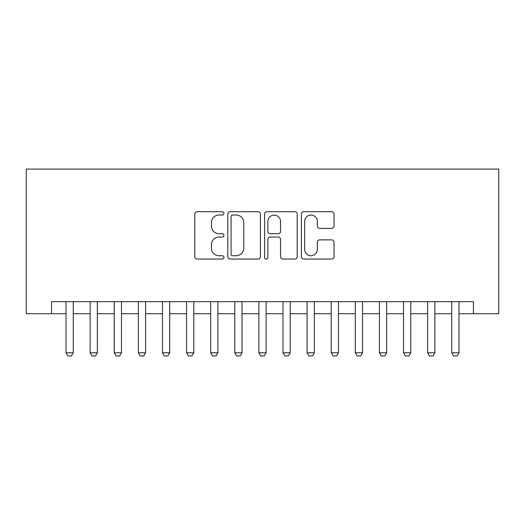 <?xml version="1.0" encoding="UTF-8"?>
<svg xmlns="http://www.w3.org/2000/svg" width="525" height="525" viewBox="0 0 525 525"><rect width="100%" height="100%" fill="white"/><g stroke="black" fill="none" stroke-linecap="round" stroke-linejoin="round"><path stroke-width="0.79" d="M223.932 213.373A1.654 1.654 0 0 0 222.272 211.719L197.131 211.719A2.369 2.369 0 0 0 194.768 214.082L194.768 256.679A2.369 2.369 0 0 0 197.131 259.042L222.272 259.042A1.654 1.654 0 0 0 223.932 257.388A1.654 1.654 0 0 0 222.272 255.727L219.017 255.727A7.573 7.573 0 0 1 211.45 248.154L211.45 244.611A7.573 7.573 0 0 1 219.017 237.037L222.272 237.037A1.654 1.654 0 0 0 223.932 235.377A1.654 1.654 0 0 0 222.272 233.723L219.017 233.723A7.573 7.573 0 0 1 211.45 226.15L211.45 222.6A7.573 7.573 0 0 1 219.017 215.027L222.272 215.027A1.654 1.654 0 0 0 223.932 213.373M331.656 228.401A2.369 2.369 0 0 0 334.018 226.032L334.018 214.082A2.369 2.369 0 0 0 331.656 211.719L303.732 211.719A2.369 2.369 0 0 0 301.363 214.082L301.363 256.679A2.369 2.369 0 0 0 303.732 259.042L331.656 259.042A2.369 2.369 0 0 0 334.018 256.679L334.018 242.242A2.369 2.369 0 0 0 331.656 239.873L319.705 239.873A2.369 2.369 0 0 0 317.336 242.242L317.336 249.401A6.333 6.333 0 0 1 311.01 255.727A6.333 6.333 0 0 1 304.677 249.401L304.677 221.36A6.333 6.333 0 0 1 311.01 215.027A6.333 6.333 0 0 1 317.336 221.36L317.336 226.032A2.369 2.369 0 0 0 319.705 228.401L331.656 228.401M51.562 313.727L51.562 301.672L473.438 301.672L473.438 313.727L498.75 313.727L498.75 169.083L26.25 169.083L26.25 313.727L66.025 313.727M260.426 214.082A2.369 2.369 0 0 0 258.064 211.719L230.14 211.719A2.369 2.369 0 0 0 227.778 214.082L227.778 256.679A2.369 2.369 0 0 0 230.14 259.042L258.064 259.042A2.369 2.369 0 0 0 260.426 256.679L260.426 214.082M266.936 211.719L294.86 211.719A2.369 2.369 0 0 1 297.222 214.082L297.222 256.679A2.369 2.369 0 0 1 294.86 259.042L282.909 259.042A2.369 2.369 0 0 1 280.54 256.679L280.54 239.4A2.369 2.369 0 0 0 278.178 237.037L270.25 237.037A2.369 2.369 0 0 0 267.881 239.4L267.881 257.388A1.654 1.654 0 0 1 266.228 259.042A1.654 1.654 0 0 1 264.574 257.388L264.574 214.082A2.369 2.369 0 0 1 266.936 211.719M73.257 313.727L90.136 313.727M97.368 313.727L114.24 313.727M121.472 313.727L138.351 313.727M145.583 313.727L162.455 313.727M169.687 313.727L186.565 313.727M193.797 313.727L210.669 313.727M217.901 313.727L234.78 313.727M242.012 313.727L258.884 313.727M266.116 313.727L282.988 313.727M290.22 313.727L307.099 313.727M314.331 313.727L331.203 313.727M338.435 313.727L355.313 313.727M362.545 313.727L379.417 313.727M386.649 313.727L403.528 313.727M410.76 313.727L427.632 313.727M434.864 313.727L451.743 313.727M458.975 313.727L473.438 313.727M232.746 215.027A1.654 1.654 0 0 0 231.085 216.687L231.085 254.074A1.654 1.654 0 0 0 232.746 255.727L236.178 255.727A7.573 7.573 0 0 0 243.744 248.154L243.744 222.6A7.573 7.573 0 0 0 236.178 215.027L232.746 215.027M280.54 221.478A6.333 6.333 0 0 0 274.214 215.145A6.333 6.333 0 0 0 267.881 221.478L267.881 231.354A2.369 2.369 0 0 0 270.25 233.723L278.178 233.723A2.369 2.369 0 0 0 280.54 231.354L280.54 221.478M73.257 301.672L73.257 352.78L71.453 355.917L67.837 355.917L66.025 352.78L66.025 301.672M66.025 352.78L73.257 352.78M97.368 301.672L97.368 352.78L95.557 355.917L91.941 355.917L90.136 352.78L90.136 301.672M90.136 352.78L97.368 352.78M121.472 301.672L121.472 352.78L119.667 355.917L116.051 355.917L114.24 352.78L114.24 301.672M114.24 352.78L121.472 352.78M145.583 301.672L145.583 352.78L143.771 355.917L140.155 355.917L138.351 352.78L138.351 301.672M138.351 352.78L145.583 352.78M169.687 301.672L169.687 352.78L167.882 355.917L164.266 355.917L162.455 352.78L162.455 301.672M162.455 352.78L169.687 352.78M193.797 301.672L193.797 352.78L191.986 355.917L188.37 355.917L186.565 352.78L186.565 301.672M186.565 352.78L193.797 352.78M217.901 301.672L217.901 352.78L216.097 355.917L212.481 355.917L210.669 352.78L210.669 301.672M210.669 352.78L217.901 352.78M242.012 301.672L242.012 352.78L240.201 355.917L236.585 355.917L234.78 352.78L234.78 301.672M234.78 352.78L242.012 352.78M266.116 301.672L266.116 352.78L264.311 355.917L260.689 355.917L258.884 352.78L258.884 301.672M258.884 352.78L266.116 352.78M290.22 301.672L290.22 352.78L288.415 355.917L284.799 355.917L282.988 352.78L282.988 301.672M282.988 352.78L290.22 352.78M314.331 301.672L314.331 352.78L312.519 355.917L308.903 355.917L307.099 352.78L307.099 301.672M307.099 352.78L314.331 352.78M338.435 301.672L338.435 352.78L336.63 355.917L333.014 355.917L331.203 352.78L331.203 301.672M331.203 352.78L338.435 352.78M362.545 301.672L362.545 352.78L360.734 355.917L357.118 355.917L355.313 352.78L355.313 301.672M355.313 352.78L362.545 352.78M386.649 301.672L386.649 352.78L384.845 355.917L381.229 355.917L379.417 352.78L379.417 301.672M379.417 352.78L386.649 352.78M410.76 301.672L410.76 352.78L408.949 355.917L405.333 355.917L403.528 352.78L403.528 301.672M403.528 352.78L410.76 352.78M434.864 301.672L434.864 352.78L433.059 355.917L429.443 355.917L427.632 352.78L427.632 301.672M427.632 352.78L434.864 352.78M458.975 301.672L458.975 352.78L457.163 355.917L453.548 355.917L451.743 352.78L451.743 301.672M451.743 352.78L458.975 352.78"/></g></svg>
